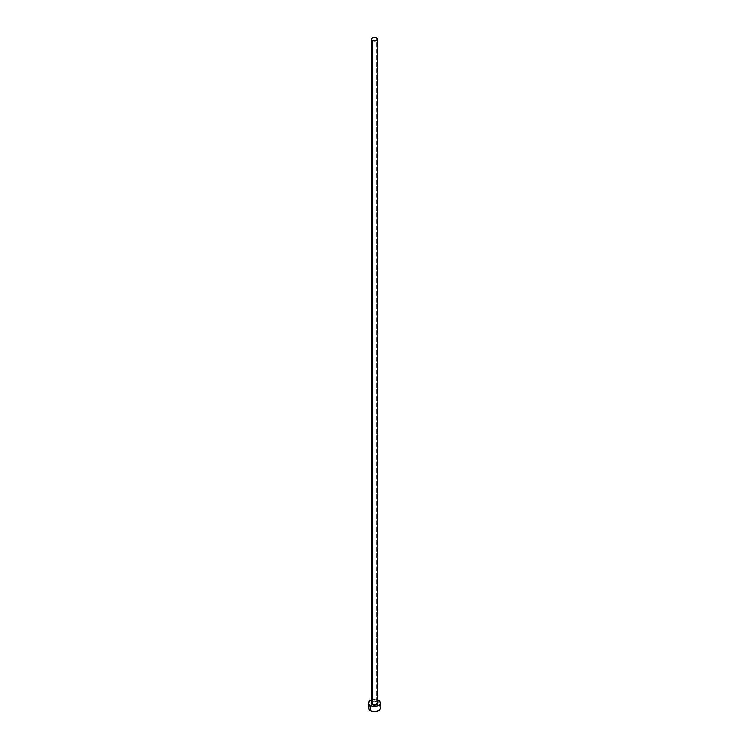 <?xml version="1.0" encoding="UTF-8"?>
<svg xmlns="http://www.w3.org/2000/svg" width="749" height="749" viewBox="0 0 749 749"><rect width="100%" height="100%" fill="white"/><g stroke="black" fill="none" stroke-linecap="round" stroke-linejoin="round"><path stroke-width="0.56" stroke-dasharray="3.75 2.81" d="M371.448 702.113A3.455 1.994 180 0 1 376.944 701.644L377.693 702.29M377.552 702.721A3.052 1.76 0 0 0 376.653 701.476A3.052 1.76 0 0 0 373.526 701.055A3.052 1.76 0 0 0 371.476 702.478M376.653 701.476L376.653 37.965L376.653 701.476A3.052 1.76 0 0 0 373.33 701.092A3.052 1.76 0 0 0 371.448 702.721C372.122 701.195 373.882 700.849 376.738 701.663M380.595 708.03A6.095 3.52 0 0 0 378.816 705.539L378.816 700.558L378.816 705.539A6.095 3.52 0 0 0 376.457 704.697A6.095 3.52 0 0 0 372.543 704.697A6.095 3.52 0 0 0 368.405 708.03M371.448 700.006A6.095 3.52 180 0 1 377.552 700.006M377.889 700.128L374.5 699.529L371.111 700.128M371.307 702.29L373.826 701.092L376.944 701.644M380.136 706.682L379.574 706.073M378.816 705.539L373.311 704.575L368.864 706.682"/><path stroke-width="1.12" d="M371.476 702.478A3.052 1.76 0 0 0 372.347 703.966L372.056 704.463A3.455 1.994 180 0 1 371.448 702.113M371.448 39.21L371.448 702.721A3.052 1.76 0 0 0 372.347 703.966A3.052 1.76 0 0 0 375.67 704.341A3.052 1.76 0 0 0 377.552 702.721L377.552 39.21A3.052 1.76 180 0 1 375.67 40.839A3.052 1.76 180 0 1 372.347 40.455L372.347 703.966L372.347 40.455A3.052 1.76 180 0 1 371.448 39.21A3.052 1.76 180 0 1 373.33 37.581A3.052 1.76 180 0 1 376.653 37.965A3.052 1.76 180 0 1 377.552 39.21L376.653 37.965L374.5 37.45L372.347 37.965L371.448 39.21L372.347 40.455L374.5 40.97L376.653 40.455L377.552 39.21M377.552 700.006A6.095 3.52 180 0 1 378.816 700.558A6.095 3.52 180 0 1 380.595 703.049A6.095 3.52 180 0 1 376.831 706.307A6.095 3.52 180 0 1 370.184 705.539L370.184 710.52A6.095 3.52 0 0 0 376.831 711.278A6.095 3.52 0 0 0 380.595 708.03L380.136 706.682M368.864 706.682L368.405 708.03A6.095 3.52 0 0 0 370.184 710.52L370.184 705.539A6.095 3.52 180 0 1 368.405 703.049A6.095 3.52 180 0 1 371.448 700.006M372.169 699.8L369.426 701.092L368.517 703.742L371.111 705.979L374.5 706.569L377.889 705.979L380.483 703.742L379.574 701.092L376.831 699.8M377.374 701.944L377.955 703.049L377.374 704.163L374.5 705.043L371.626 704.163L371.045 703.049L371.626 701.944M368.405 703.049L368.864 709.378L371.111 710.96L374.5 711.55L377.889 710.96L380.136 709.378L380.595 703.049M379.574 706.073L378.816 705.539M377.552 702.113A3.455 1.994 180 0 1 376.56 704.65A3.455 1.994 180 0 1 372.056 704.463L372.347 703.966A3.052 1.76 0 0 0 375.474 704.388A3.052 1.76 0 0 0 377.524 702.955A3.052 1.76 0 0 0 376.653 701.476M377.552 702.721L376.738 701.663"/></g></svg>
